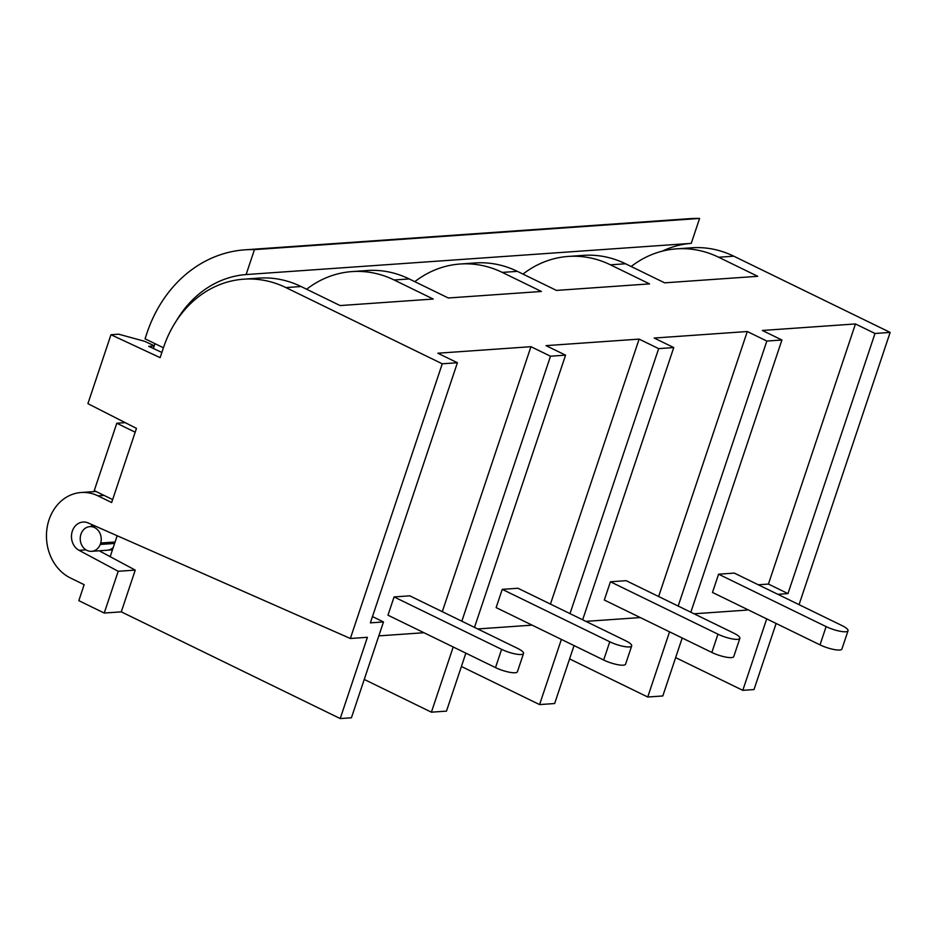 <?xml version="1.0" encoding="UTF-8"?>
<svg xmlns="http://www.w3.org/2000/svg" width="937" height="937" viewBox="0 0 937 937"><rect width="100%" height="100%" fill="white"/><g stroke="black" fill="none" stroke-linecap="round" stroke-linejoin="round"><path stroke-width="1.41" d="M117.184 535.741L110.179 556.672L135.244 570.094L121.283 611.849L340.213 718.562L351.422 717.777L383.479 621.945L370.373 622.859L457.408 362.736L437.86 353.214L530.951 346.69L442.287 611.674M154.242 345.765L144.72 341.326L118.659 334.193L110.964 334.732L87.902 403.648L136.462 428.373L111.655 502.537L97.975 495.86A44.543 37.738 86 0 0 81.109 492.511L95.961 491.468M340.213 718.562L367.398 637.301L350.356 638.495L442.264 363.802L285.89 287.577A111.351 94.344 -94 0 0 243.749 279.179A111.351 94.344 -94 0 0 163.565 347.381L160.133 357.641L110.964 334.732M776.117 623.468L754.004 689.562L742.795 690.346L766.712 618.877M675.647 657.622L742.795 690.346M569.579 658.91L647.736 697.011L662.81 695.957L682.206 637.992M461.402 666.488L539.571 704.589L554.645 703.535L574.041 645.581M364.247 679.442L431.395 712.179L446.48 711.113L465.865 653.159M121.283 611.849L104.23 613.044L78.825 600.652L84.166 584.676L70.486 578.012A44.543 37.738 86 0 1 46.85 529.487A44.543 37.738 86 0 1 81.109 492.511M777.827 594.304L787.97 593.601L875.006 333.478L890.15 332.412L799.062 604.658M582.662 619.79L673.75 347.58L654.202 338.046L747.293 331.522L658.629 596.518M570.001 613.618L658.664 348.634L673.75 347.58M539.571 704.589L561.38 639.409M747.164 609.355L746.918 610.092L694.071 613.794M285.89 287.577L301.035 286.511L340.119 305.567L433.222 299.044L394.126 279.987L409.2 278.933L448.296 297.989L541.387 291.466L502.291 272.409L517.365 271.355L556.461 290.411L649.552 283.888L610.456 264.831A111.351 94.344 -94 0 0 568.326 256.433A111.351 94.344 -94 0 0 522.975 274.084M690.838 612.212L781.915 340.002L762.367 330.468L855.458 323.944L768.422 584.067L787.97 593.601M678.177 606.04L766.841 341.056L781.915 340.002M647.736 697.011L669.545 631.819M517.365 271.355A111.351 94.344 -94 0 0 475.223 262.957L460.149 264.011A111.351 94.344 -94 0 0 414.81 281.662M640.287 617.565L585.906 621.372M711.839 652.445L604.318 600.031L610.42 581.772L626.127 580.671L733.659 633.084A14.828 3.455 18.5 0 1 739.867 638.343L733.753 656.591A14.828 3.455 18.5 0 1 711.839 652.445L717.953 634.185A14.828 3.455 18.5 0 0 739.867 638.343M766.841 341.056L747.293 331.522M301.035 286.511A111.351 94.344 -94 0 0 258.893 278.113L243.749 279.179M442.264 363.802L457.408 362.736M610.456 264.831L625.541 263.765L664.638 282.833L757.728 276.31L718.632 257.242A111.351 94.344 -94 0 0 676.491 248.855A111.351 94.344 -94 0 0 631.151 266.506M676.491 248.855L691.635 247.79A111.351 94.344 86 0 1 733.776 256.188L890.15 332.412M409.2 278.933A111.351 94.344 -94 0 0 367.058 270.535L351.984 271.589A111.351 94.344 -94 0 0 306.633 289.24M394.126 279.987A111.351 94.344 -94 0 0 351.984 271.589M461.836 621.208L550.499 356.212L530.951 346.69M550.499 356.212L565.573 355.158L546.025 345.636L639.116 339.112L550.452 604.096M658.664 348.634L639.116 339.112M875.006 333.478L855.458 323.944M474.497 627.368L565.573 355.158M431.395 712.179L453.203 646.987M625.541 263.765A111.351 94.344 -94 0 0 583.4 255.368L568.326 256.433M662.424 251.104A111.351 94.344 86 0 1 691.248 243.362L246.115 274.553A111.351 94.344 -94 0 0 176.437 320.747M163.436 347.779L145.048 338.807L146.922 333.185A136.099 115.31 86 0 1 244.92 249.828A136.099 115.31 86 0 1 254.454 249.629L246.115 274.553M691.248 243.362L699.588 218.438L254.454 249.629M699.588 218.438A136.099 115.31 -94 0 0 690.054 218.637L244.92 249.828M116.727 535.542A12.38 10.494 86 0 1 116.891 536.632M532.111 625.143L477.729 628.95M603.674 660.023L496.142 607.609L502.255 589.35L517.962 588.249L625.494 640.674A14.828 3.455 18.5 0 1 631.69 645.921L625.588 664.181A14.828 3.455 18.5 0 1 603.674 660.023L609.776 641.775A14.828 3.455 18.5 0 0 631.69 645.921M502.291 272.409A111.351 94.344 -94 0 0 460.149 264.011M135.244 570.094L118.203 571.289L104.23 613.044M114.607 543.448L100.259 544.456L100.739 543.003L115.087 542.008M100.259 544.456A12.38 10.494 86 0 1 91.592 551.319A12.38 10.494 86 0 1 80.266 539.7A12.38 10.494 86 0 1 89.87 526.617A12.38 10.494 86 0 1 100.739 543.003M113.26 547.489A12.38 10.494 86 0 1 107.333 550.218L91.592 551.319M92.318 524.79A14.84 12.568 -94 0 0 90.994 526.535M99.205 550.792L110.179 556.672M350.356 638.495L88.219 522.975A14.84 12.568 -94 0 0 83.006 522.05A14.84 12.568 -94 0 0 71.634 534.113A14.84 12.568 -94 0 0 79.059 550.324L118.203 571.289M125.218 422.646L116.797 423.243L135.186 432.203M154.956 343.645L153.34 348.47M112.639 499.597L94.25 490.625L116.797 423.243M161.867 352.441L148.725 346.315L154.183 345.94M372.469 616.581L383.479 621.945M423.946 632.721L378.817 635.883M495.509 667.601L387.977 615.187L394.079 596.928L409.797 595.827L517.318 648.252A14.828 3.455 18.5 0 1 523.525 653.499L517.411 671.759A14.828 3.455 18.5 0 1 495.509 667.601L501.611 649.353A14.828 3.455 18.5 0 0 523.525 653.499M820.016 644.867L712.483 592.442L718.597 574.194L734.303 573.093L841.824 625.506A14.828 3.455 18.5 0 1 848.032 630.765L841.918 649.013A14.828 3.455 18.5 0 1 820.016 644.867L826.118 626.607A14.828 3.455 18.5 0 0 848.032 630.765M758.279 584.782L768.422 584.067M610.42 581.772L717.953 634.185M718.597 574.194L826.118 626.607M394.079 596.928L501.611 649.353M502.255 589.35L609.776 641.775M718.632 257.242L733.776 256.188M85.935 549.843L79.059 550.324M104.112 495.439L97.975 495.86M95.562 526.219L89.87 526.617M107.896 550.16L112.463 549.843"/></g></svg>
